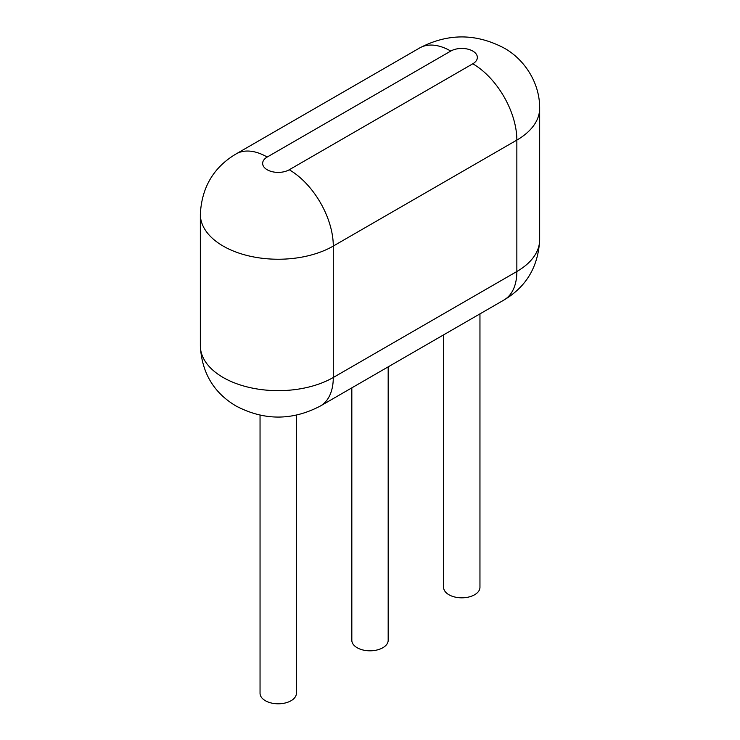 <?xml version="1.0" encoding="UTF-8"?>
<svg xmlns="http://www.w3.org/2000/svg" width="740" height="740" viewBox="0 0 740 740"><rect width="100%" height="100%" fill="white"/><g stroke="black" fill="none" stroke-linecap="round" stroke-linejoin="round"><path stroke-width="1.11" d="M443.611 334.859L443.611 587.329A18.176 10.489 0 0 0 448.93 594.747A18.176 10.489 0 0 0 468.735 597.023A18.176 10.489 0 0 0 479.955 587.329L479.955 313.88M351.824 387.853L351.824 640.322A18.176 10.489 0 0 0 357.152 647.74A18.176 10.489 0 0 0 376.956 650.007A18.176 10.489 0 0 0 388.176 640.322L388.176 366.864M260.045 415.103L260.045 693.306A18.176 10.489 0 0 0 265.373 700.725A18.176 10.489 0 0 0 285.168 703A18.176 10.489 0 0 0 296.389 693.306L296.389 415.103M503.949 300.024L503.949 300.024A62.299 35.973 -120 0 0 516.853 271.506A77.876 44.964 0 0 0 539.663 239.714C538.276 266.631 526.371 286.732 503.949 300.024L320.383 406.01A62.299 35.973 -120 0 0 333.287 377.483L516.853 271.506L516.853 140.091L333.287 246.069A62.299 35.973 -120 0 0 289.229 169.765A15.577 8.991 180 0 1 267.205 169.765A15.577 8.991 180 0 1 267.205 157.047L450.771 51.069A15.577 8.991 180 0 1 472.795 51.069A15.577 8.991 180 0 1 472.795 63.788L289.229 169.765M333.287 377.483L333.287 246.069A77.876 44.964 180 0 1 223.147 246.069A77.876 44.964 180 0 1 200.337 214.276L200.337 345.691A77.876 44.964 0 0 0 223.147 377.483A77.876 44.964 0 0 0 333.287 377.483M539.663 239.714L539.663 108.299A77.876 44.964 180 0 1 516.853 140.091A62.299 35.973 -120 0 0 472.795 63.788M539.663 108.299C539.885 82.26 523.837 58.858 503.949 47.98C475.839 33.235 447.728 33.235 419.617 47.98A62.299 35.973 60 0 1 450.771 51.069M419.617 47.98L236.051 153.957A62.299 35.973 60 0 1 267.205 157.047M200.337 345.691C201.724 372.608 213.629 392.718 236.051 406.01C264.161 420.755 292.272 420.755 320.383 406.01M236.051 153.957C213.629 167.249 201.724 187.359 200.337 214.276"/></g></svg>
